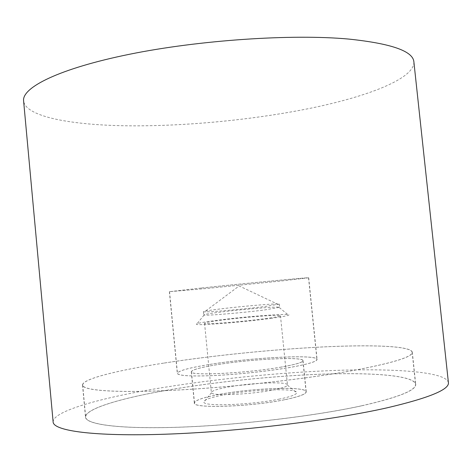 <?xml version="1.0" encoding="UTF-8"?>
<svg xmlns="http://www.w3.org/2000/svg" width="472" height="472" viewBox="0 0 472 472"><rect width="100%" height="100%" fill="white"/><g stroke="black" fill="none" stroke-linecap="round" stroke-linejoin="round"><path stroke-width="0.35" stroke-dasharray="2.36 1.77" d="M53.135 421.998C52.61 411.619 97.362 398.822 152.544 389.288C210.288 379.352 279.518 372.308 338.802 370.302C397.371 368.408 446.064 372.007 448.4 382.544M413.891 61.968C414.499 78.517 368.632 96.2 311.685 108.005C254.024 119.811 185.402 126.455 127.245 125.8C71.65 125.115 25.47 116.826 23.6 100.925M166.173 390.362C120.354 398.386 84.925 408.864 85.509 417.148C85.762 424.505 119.575 429.26 178.988 427.225C238.242 425.219 314.871 416.115 361.971 405.749C398.604 397.383 416.516 390.197 415.708 384.19C413.985 375.606 374.131 372.455 324.388 374.072C274.149 375.777 214.713 381.877 166.173 390.362M163.542 363.139C117.693 370.272 82.134 378.957 82.517 385.093C82.6 390.55 116.171 393.211 175.395 390.185C234.466 387.176 311.013 378.461 358.201 369.558C394.911 362.413 412.947 356.62 412.298 352.177C410.823 345.846 371.204 344.519 321.603 346.997C271.506 349.546 212.123 355.599 163.542 363.139M208.541 364.626C188.588 367.912 178.174 370.827 177.307 373.364C178.387 375.854 191.29 376.562 216.011 375.476C239.776 374.272 270.12 370.951 290.711 367.334C308.216 364.166 317.001 361.522 317.066 359.41C317.255 354.006 250.449 357.581 208.541 364.626M201.013 288.05L169.377 291.69L207.426 288.404L281.937 280.911L308.694 277.784C309.384 277.253 243.05 283.607 201.013 288.05M361.847 405.737C314.789 416.092 238.242 425.183 179.053 427.195C119.705 429.225 85.928 424.476 85.668 417.124C85.09 408.846 120.472 398.38 166.244 390.368C214.736 381.895 274.126 375.795 324.311 374.095C374.013 372.473 413.826 375.623 415.543 384.196C416.351 390.202 398.457 397.383 361.847 405.737M163.613 363.139C117.805 370.266 82.299 378.945 82.683 385.069C82.759 390.521 116.301 393.182 175.46 390.155C234.472 387.152 310.936 378.444 358.083 369.552C394.763 362.413 412.782 356.625 412.139 352.189C410.664 345.864 371.086 344.542 321.526 347.014C271.483 349.557 212.146 355.611 163.613 363.139M218.807 394.498C203.043 397.489 194.883 400.315 194.334 402.976C192.063 408.74 250.355 406.923 284.876 399.69C299.071 396.751 306.186 394.12 306.228 391.807C306.481 386.002 252.437 387.984 218.807 394.498M281.572 367.033C246.998 373.287 188.888 376.125 191.29 371.788C191.903 369.8 200.104 367.493 215.887 364.868C249.558 359.168 303.449 356.313 303.048 360.632C302.947 362.354 295.785 364.484 281.572 367.033M208.624 364.626C188.717 367.906 178.327 370.815 177.46 373.346C178.54 375.83 191.414 376.532 216.076 375.452C239.788 374.249 270.067 370.939 290.604 367.328C308.08 364.172 316.848 361.534 316.913 359.428C317.101 354.029 250.437 357.599 208.624 364.626M201.09 288.044L169.537 291.672L207.497 288.398L281.831 280.917L308.535 277.801C309.231 277.27 243.039 283.607 201.09 288.044M284.775 399.684C250.349 406.893 192.228 408.705 194.488 402.958C195.036 400.303 203.172 397.489 218.89 394.503C252.426 388.008 306.328 386.031 306.074 391.819C306.033 394.126 298.929 396.751 284.775 399.684M281.471 367.027C246.992 373.263 189.054 376.096 191.443 371.771C192.057 369.788 200.234 367.487 215.969 364.868C249.546 359.186 303.295 356.342 302.894 360.649C302.788 362.36 295.649 364.49 281.471 367.027M219.97 308.983C209.367 310.293 203.845 311.19 203.408 311.679L204.459 311.862C209.302 312.222 243.617 309.231 264.167 306.623L279.282 304.104C279.967 303.042 243.068 306.11 219.97 308.983M264.503 309.957L279.613 307.337C280.279 306.163 243.375 309.172 220.282 312.104C209.674 313.438 204.158 314.376 203.727 314.907L204.063 315.054C206.282 315.833 242.679 312.788 264.503 309.957M270.621 318.417C280.928 317.013 286.899 315.939 288.528 315.196C293.985 312.859 246.36 316.382 216.548 320.364C201.804 322.323 195.137 323.656 196.541 324.376C198.877 325.668 243.835 322.105 270.621 318.417M272.574 390.084C281.902 388.261 286.864 386.615 287.454 385.146L287.472 384.934C287.89 381.27 250.72 382.757 227.705 387.111C217.132 389.076 211.68 390.887 211.356 392.533L211.421 392.739C211.485 396.167 249.753 394.627 272.574 390.084M265.376 318.606C275.253 317.261 280.279 316.293 280.457 315.715C281.106 314.275 244.166 317.119 221.085 320.205C210.482 321.603 204.972 322.636 204.553 323.291C202.995 324.777 241.865 321.839 265.376 318.606M278.775 399.212C290.18 396.875 296.162 394.751 296.729 392.846C298.493 387.789 252.449 389.329 223.911 394.899C210.394 397.489 203.709 399.896 203.851 402.114C203.515 406.675 250.756 405.035 278.775 399.212M82.517 385.093L85.509 417.148M169.377 291.69L177.307 373.364M308.694 277.784L317.066 359.41M412.298 352.177L415.708 384.19M82.683 385.069L85.668 417.124M191.29 371.788L194.334 402.976M303.048 360.632L306.228 391.807M412.139 352.189L415.543 384.196M169.537 291.672L177.46 373.346M191.443 371.771L194.488 402.958M278.291 304.493L239.156 285.932L204.459 311.862M279.282 304.104L279.613 307.337M279.312 307.543L288.528 315.196M280.457 315.715L287.472 384.934M287.454 385.146L296.729 392.846M211.421 392.739L203.851 402.114M204.553 323.291L211.356 392.533M204.063 315.054L196.541 324.376M203.408 311.679L203.727 314.907M302.894 360.649L306.074 391.819M308.535 277.801L316.913 359.428"/><path stroke-width="0.71" d="M387.406 407.749C331.846 420.369 238.165 431.727 165.89 434.187C93.421 436.688 53.336 430.771 53.135 421.998L23.6 100.925C21.777 87.544 59.041 68.582 129.287 54.309C199.332 40.026 292.015 33.848 348.637 39.064C391.4 43.53 413.147 51.165 413.891 61.968L448.4 382.544C449.598 389.483 429.26 397.884 387.406 407.749"/></g></svg>
